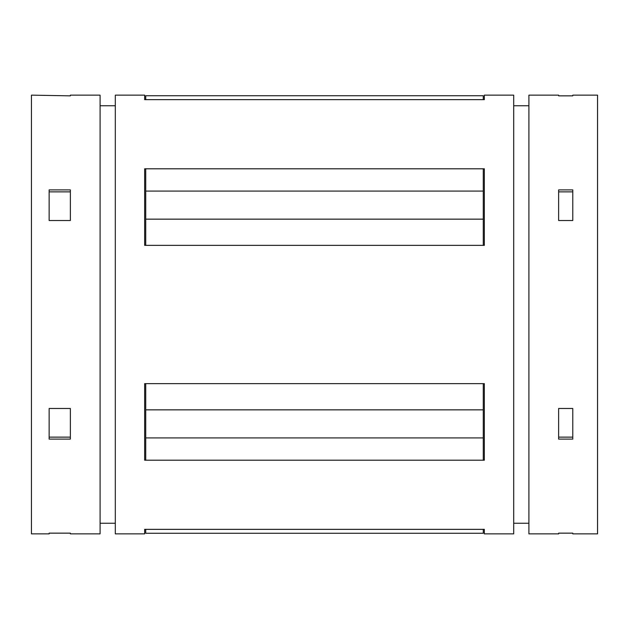 <?xml version="1.0" encoding="UTF-8"?>
<svg xmlns="http://www.w3.org/2000/svg" width="629" height="629" viewBox="0 0 629 629"><rect width="100%" height="100%" fill="white"/><g stroke="black" fill="none" stroke-linecap="round" stroke-linejoin="round"><path stroke-width="0.94" d="M31.45 95.136L31.45 533.864L49.141 533.864L49.141 533.148L70.369 533.148L70.369 533.864L100.09 533.864L100.09 95.136L70.369 95.136L70.369 95.852L31.45 95.136M70.369 408.473L70.369 439.113L49.141 439.113L49.141 408.473L70.369 408.473M70.369 189.887L70.369 220.527L49.141 220.527L49.141 189.887L70.369 189.887M145.731 383.635L145.731 409.849L483.269 409.849L483.269 383.635L144.67 383.635L144.67 460.2L484.33 460.2L484.33 383.635L483.269 383.635M483.269 529.359L484.33 529.359L484.33 533.864L513.696 533.864L513.696 95.136L484.33 95.136L484.33 99.641L144.67 99.641L144.67 95.136L115.304 95.136L115.304 533.864L144.67 533.864L144.67 529.359L145.731 529.359L145.731 533.266L483.269 533.266L483.269 529.359L145.731 529.359M145.731 168.8L484.33 168.8L484.33 245.365L144.67 245.365L144.67 168.8L145.731 168.8L145.731 245.365M483.269 409.849L483.269 460.2M528.91 95.136L528.91 533.864L558.631 533.864L558.631 533.148L572.783 533.148L572.783 533.864L597.55 533.864L597.55 95.136L572.783 95.136L572.783 95.852L558.631 95.852L558.631 95.136L528.91 95.136M572.783 408.473L572.783 439.113L558.631 439.113L558.631 408.473L572.783 408.473M572.783 189.887L572.783 220.527L558.631 220.527L558.631 189.887L572.783 189.887M70.369 437.139L49.141 437.139M483.269 99.641L483.269 95.734L145.731 95.734L145.731 99.641M483.269 437.918L145.731 437.918L145.731 460.2M145.731 437.918L145.731 409.849M483.269 168.8L483.269 191.082L145.731 191.082M145.731 219.151L483.269 219.151L483.269 191.082M483.269 219.151L483.269 245.365M70.369 191.861L49.141 191.861M572.783 437.139L558.631 437.139M572.783 191.861L558.631 191.861M528.91 105.751L513.696 105.751M528.91 523.249L513.696 523.249M115.304 105.751L100.09 105.751M115.304 523.249L100.09 523.249"/></g></svg>
